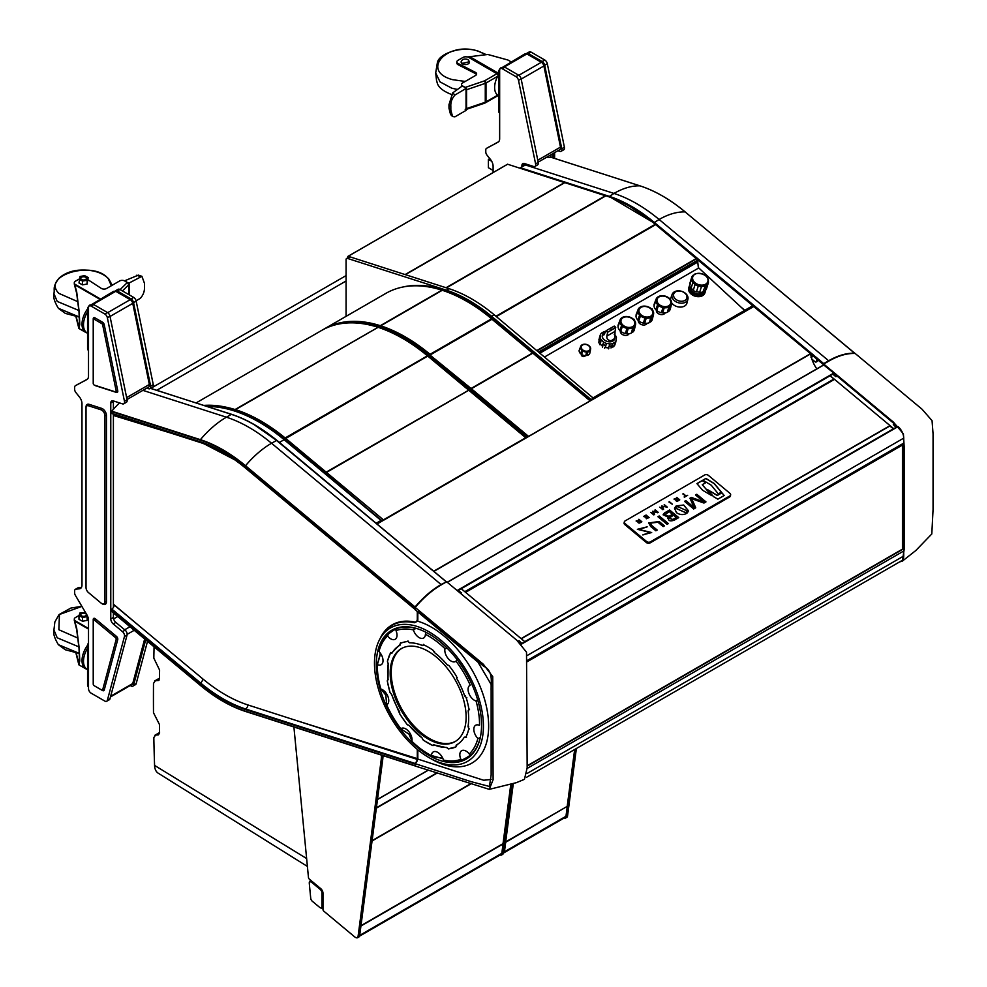 <?xml version="1.0" encoding="UTF-8"?>
<svg xmlns="http://www.w3.org/2000/svg" width="987" height="987" viewBox="0 0 987 987"><rect width="100%" height="100%" fill="white"/><g stroke="black" fill="none" stroke-linecap="round" stroke-linejoin="round"><path stroke-width="1.48" d="M307.389 866.426L158.228 773.203A18.58 10.734 -60 0 1 154.577 765.406A2163.43 1249.061 -60 0 1 153.824 737.622L155.539 735.093L158.352 734.896L159.586 733.082A2163.677 1249.197 -60 0 1 159.475 724.544L153.491 712.737A2163.43 1249.061 -60 0 1 153.491 683.386L155.304 680.796L158.71 680.413M159.117 680.031L158.167 680.574L159.475 678.711A2163.677 1249.197 -60 0 1 159.586 670.05L153.824 658.119A2163.43 1249.061 -60 0 1 154.071 646.83M159.573 732.551L154.811 735.303L159.586 732.761M159.475 678.18L154.564 681.018L159.475 678.39M433.7 571.226L810.524 353.667L753.673 306.513M810.524 353.667L810.648 353.877A22.22 12.831 -120 0 0 816.804 368.867M902.439 509.798L903.302 509.292M894.049 425.2A2.023 1.172 -120 0 0 894.16 425.261A2.023 1.172 -120 0 0 895.086 425.397A8.143 4.701 -120 0 1 895.789 425.212M903.302 549.13L903.302 444.532M897.701 426.803L894.666 424.287M836.766 376.022L833.855 373.604L832.855 374.184M899.589 561.911L902.315 561.159L904.252 548.895L904.252 448.258L903.401 433.824L893.445 422.14L823.726 364.043L823.726 364.869M903.302 498.867A8.143 4.701 -120 0 0 902.439 497.3M902.439 489.651A8.143 4.701 -120 0 0 902.797 489.478A8.143 4.701 -120 0 0 903.302 489.096M902.315 561.159L915.813 550.524L931.802 533.967L933.06 509.415L933.06 433.91L932.049 420.647L922.018 409.186L855.149 353.457C846.982 353.186 838.284 355.69 829.043 360.971L823.726 364.043M903.302 531.154L902.439 530.883M902.439 485.789L903.302 486.295A8.143 4.701 60 0 1 902.439 485.394M902.439 525.294A10.018 5.786 -120 0 0 903.302 526.157M428.95 755.437A74.407 42.959 60 0 1 380.34 689.864A74.407 42.959 60 0 1 391.74 630.237A74.407 42.959 60 0 1 428.95 633.925A74.407 42.959 60 0 1 477.56 699.499A74.407 42.959 60 0 1 466.148 759.114A74.407 42.959 60 0 1 428.95 755.437M417.637 620.934L414.54 622.735L417.55 621.168A5.552 3.208 -120 0 0 417.822 619.688L417.822 611.965M415.206 609.781L415.206 607.461L483.359 664.263L492.735 676.663L493.105 779.705L489.268 789.353L415.206 766.023L415.206 763.704L471.157 781.679L489.416 786.454L491.144 775.017L491.144 684.472L477.942 662.08L415.206 609.781M489.268 789.353L516.361 782.666L524.43 779.335L527.157 767.911L526.515 652.185L516.769 640.218L446.63 581.762L441.312 584.835C432.072 590.214 423.374 597.764 415.206 607.461M417.822 611.372L483.494 666.102C493.882 671.271 490.81 682.486 491.144 690.53M491.144 779.459L483.655 780.248L417.822 759.089L415.206 763.704M417.822 759.089L417.822 750.762A5.552 3.208 -120 0 0 417.735 749.75M428.95 631.779A77.035 44.477 60 0 1 479.275 699.66A77.035 44.477 60 0 1 467.468 761.396A77.035 44.477 60 0 1 428.95 757.572A77.035 44.477 60 0 1 378.626 689.691A77.035 44.477 60 0 1 390.433 627.966A77.035 44.477 60 0 1 428.95 631.779M414.54 622.735A78.516 45.328 -120 0 0 391.79 625.474A78.516 45.328 -120 0 0 379.884 639.033M816.607 358.898L816.607 361.106A1.925 1.11 60 0 1 816.2 361.982A1.925 1.11 60 0 1 815.237 361.896A1.925 1.11 60 0 1 814.941 361.686L811.894 359.145M854.841 353.445L854.668 353.198A78.701 45.439 120 0 0 828.648 360.761L823.726 363.598L823.726 364.511M854.841 353.42L685.138 211.921C670.099 199.436 655.06 190.75 640.008 185.864L551.388 157.389A78.701 45.439 120 0 0 546.008 157.624M816.2 361.982L816.989 361.538A1.925 1.11 -120 0 0 817.384 360.65L817.384 359.552M823.405 364.154L653.813 222.828L611.212 197.647M495.955 316.247L655.269 224.283A162.213 93.654 -120 0 0 630.594 206.937L646.325 217.276M526.626 164.237A78.701 45.439 120 0 0 525.368 164.952L520.445 167.79L609.065 196.277C624.117 201.151 639.157 209.836 654.196 222.334L823.726 363.598M810.648 353.864L823.565 364.598M393.295 751.07L417.489 759.459A3.701 2.134 -60 0 1 415.169 763.469L415.058 765.924A78.701 45.439 120 0 0 415.206 765.937M414.885 765.702L245.541 711.467C230.489 706.569 215.437 697.883 200.398 685.397L200.287 685.212C215.289 697.673 230.304 706.334 245.307 711.195L414.885 765.702M200.225 685.249L111.605 611.311L200.287 685.212M111.778 611.545L111.889 609.09L200.583 682.992C215.585 695.44 230.588 704.101 245.578 708.974L415.169 763.469M417.489 759.459L247.971 704.977C232.932 700.091 217.88 691.406 202.828 678.92L114.208 605.068A3.701 2.134 -60 0 1 111.889 609.09M414.885 764.012L245.368 709.53C230.329 704.644 215.277 695.958 200.225 683.473L111.605 609.621M414.972 765.9L245.59 711.467M415.206 609.312A3.701 2.134 120 0 0 415.169 609.324L415.058 606.993A78.701 45.439 -60 0 1 441.078 584.526L446.309 581.935M142.893 390.358L226.418 417.193L231.34 414.355C246.38 419.241 261.432 427.926 276.471 440.412L446.309 581.874M415.169 609.324L245.368 467.85C230.329 455.377 215.277 446.692 200.225 441.794L111.605 413.306L200.213 441.905M220.064 450.59L202.779 443.311L114.529 415.009L170.27 432.911M114.097 414.293A3.701 2.134 120 0 1 114.208 414.848L114.529 415.009M415.058 606.993L245.529 465.728C230.489 453.243 215.437 444.557 200.398 439.671L111.778 411.197L111.889 413.516M111.778 411.197A78.701 45.439 -60 0 1 119.464 402.893M276.533 440.387L254.066 424.62M200.225 441.794L235.474 460.176M111.605 411.616L200.287 440.116C215.289 444.989 230.304 453.65 245.307 466.111L414.885 607.424M235.054 409.543L377.861 327.413M377.676 327.19A162.213 93.654 -120 0 0 321.651 330.435L196.092 402.93M226.702 407.335A162.213 93.654 -120 0 0 203.815 405.41M347.769 257.804L347.819 256.435L507.552 164.212L564.724 182.657M507.639 164.212L347.893 256.435L349.349 256.904M593.927 398.341L753.55 306.18L752.884 305.637L593.582 397.601M696.612 258.73L537.298 350.706L696.464 258.693L698.068 259.951L697.784 261.284A2.776 1.604 -120 0 0 697.76 262.048L698.401 268.143M753.55 306.18L593.804 398.415M753.673 306.439L376.948 523.937M698.068 259.951L538.766 351.927M468.591 390.358L326.5 472.415L468.591 390.358M383.116 520.05L525.726 437.722L468.776 390.272M525.726 437.722L428.296 355.912A162.695 93.925 -120 0 0 403.794 338.714A162.695 93.925 -120 0 0 369.422 324.945M525.837 437.969L382.993 520.124M372.062 840.961L470.873 783.912M360.971 925.683L503.025 843.663L510.748 784.677M591.312 400.179L491.526 316.247A147.445 85.129 -120 0 0 468.961 300.369A147.445 85.129 -120 0 0 446.395 290.19L449.011 288.685A147.445 85.129 -120 0 1 471.576 298.851A147.445 85.129 -120 0 1 494.142 314.742L593.927 398.662M350.138 256.904L347.523 258.421A2.591 1.493 -120 0 0 346.622 258.471L349.238 256.953A2.591 1.493 60 0 1 350.138 256.904L449.011 288.685M346.622 258.471A2.591 1.493 -120 0 0 346.079 259.655L346.079 316.333M347.523 258.421L446.395 290.19M591.312 399.402L593.927 397.897M526.885 437.364L429.345 355.308A162.695 93.925 -120 0 0 404.843 338.109A162.695 93.925 -120 0 0 338.911 324.032M404.843 338.109L405.102 338.27A162.324 93.716 60 0 1 429.555 355.431L526.885 436.538L525.837 437.451M500.101 854.989A3.701 2.134 -120 0 0 501.593 854.989A3.701 2.134 -120 0 0 502.334 853.706L503.382 853.101L512.401 784.122M511.389 784.468L502.334 853.706M501.593 854.989L502.63 854.384A3.701 2.134 -120 0 0 503.382 853.101M590.004 400.932L528.464 436.451L590.004 400.932L590.004 400.167L492.464 318.875A162.695 93.925 -120 0 0 467.949 301.677A162.695 93.925 -120 0 0 433.589 287.896M591.053 400.327L493.512 318.27A162.695 93.925 -120 0 0 468.998 301.072A162.695 93.925 -120 0 0 403.066 286.983M468.998 301.072L469.257 301.22A162.324 93.716 60 0 1 493.71 318.382L591.053 399.501L590.004 400.167M575.335 749.121L566.489 816.656A3.701 2.134 60 0 1 565.748 817.952A3.701 2.134 60 0 1 564.268 817.952M565.748 817.952L566.797 817.347A3.701 2.134 -120 0 0 567.537 816.052L576.371 748.516M380.6 325.87L380.303 325.685A162.213 93.654 -120 0 0 324.279 328.93A162.213 93.654 -120 0 0 322.971 329.695M380.303 325.685L441.88 290.166A162.213 93.654 -120 0 0 385.818 293.398L324.279 328.93M339.034 323.995A161.276 93.111 60 0 1 380.526 326.537L380.661 326.339M393.122 624.302A78.886 45.538 -120 0 0 390.136 626.511M113.394 604.155L145.681 631.298M114.245 414.959L113.394 415.453L173.576 433.922M416.983 611.274A1.851 1.073 60 0 1 417.291 612.433L417.291 619.046A5.922 3.417 60 0 1 416.07 621.761A5.922 3.417 60 0 1 414.392 621.97A78.886 45.538 -120 0 0 392.123 624.857A78.886 45.538 -120 0 0 380.587 637.602M417.094 749.232A5.922 3.417 60 0 1 417.291 750.811L417.291 757.424A1.851 1.073 60 0 1 416.909 758.275A1.851 1.073 60 0 1 416.28 758.312L297.951 721.041M381.55 521.284L381.55 520.445L284.219 439.338A162.324 93.716 -120 0 0 259.754 422.177A162.324 93.716 -120 0 0 212.131 406.619M205.938 406.089A162.695 93.925 60 0 1 260.025 421.72A162.695 93.925 60 0 1 284.527 438.919L382.08 520.976M382.919 519.433L381.55 520.445L382.919 519.433L285.576 438.314A162.695 93.925 -120 0 0 261.074 421.116A162.695 93.925 -120 0 0 204.482 405.632M382.031 755.326A74.074 42.762 60 0 1 381.562 760.977L382.611 760.372A74.074 42.762 -120 0 0 383.042 755.647M382.611 760.372L359.687 935.503A4.441 2.566 60 0 1 358.799 937.045L357.75 937.65A4.441 2.566 60 0 1 355.53 937.428A4.441 2.566 60 0 1 355.394 937.354M293.904 727L308.475 877.579A1.48 0.851 -120 0 0 309.289 879.084L320.726 888.621A4.071 2.356 60 0 1 322.983 893.173L322.983 909.483A1.48 0.851 -120 0 0 323.81 911.149L354.641 936.836A4.071 2.356 -120 0 0 355.271 937.28A4.071 2.356 -120 0 0 358.121 936.058L381.044 760.94A73.704 42.552 -120 0 0 381.513 755.154M381.044 760.94L358.639 936.108A4.441 2.566 60 0 1 357.75 937.65M564.786 182.644L605.673 195.833M605.512 195.66L446.038 287.723M496.313 316.543L655.676 224.617L496.375 316.593M696.403 258.73L655.676 224.617M744.58 310.424L698.759 267.946L544.713 356.887M427.704 356.122L284.219 439.338M326.166 472.144L468.628 390.235M468.455 390.001L427.84 356.159M902.439 549.154L902.439 445.063M471.379 388.742L532.795 353.186L471.255 388.718L471.231 389.581L470.268 389.359M589.881 400.673L532.931 353.223M528.341 436.205L471.391 388.755M528.144 436.649L472.526 390.062L472.02 390.815M472.107 390.877L472.933 390.408M477.868 395.688L478.683 395.219M127.027 399.513L148.679 387.015A3.701 2.134 -120 0 0 149.345 384.486L132.751 303.354A3.701 2.134 -120 0 0 130.222 299.653L115.75 291.301L93.16 304.341M538.174 162.139L559.814 149.642A3.701 2.134 -120 0 0 560.493 147.112L543.886 65.981A3.701 2.134 -120 0 0 541.357 62.28L526.885 53.927L504.295 66.968M110.482 696.933L132.073 684.472A3.701 2.134 -120 0 0 132.751 683.51L144.67 638.996M504.912 841.343L505.665 841.899L567.204 806.379L574.656 749.515M505.665 841.899L513.277 783.814M470.219 389.31L471.218 389.52L471.07 388.483L430.283 355.283A161.276 93.111 60 0 1 437.426 361.526A1.283 0.74 -120 0 1 437.907 361.773L469.096 388.372M532.733 353.223L491.859 319.146L430.455 354.666M145.694 639.847L133.553 685.188A3.701 2.134 -120 0 1 132.875 686.15A3.701 2.134 -120 0 1 131.024 685.965L130.259 685.521M146.755 388.125L148.679 388.742A3.701 2.134 60 0 0 149.962 388.668L152.59 387.163A3.701 2.134 -120 0 0 153.269 384.634L136.169 301.097A3.701 2.134 -120 0 0 133.64 297.395L119.933 289.487A3.701 2.134 -120 0 0 118.082 289.302L115.467 290.807A3.701 2.134 60 0 1 117.317 290.992L119.933 289.487M153.269 384.634L150.641 386.139A3.701 2.134 60 0 1 149.962 388.668M150.641 386.139L133.553 302.614L136.169 301.097M133.64 297.395L131.024 298.913A3.701 2.134 60 0 1 133.553 302.614M131.024 298.913L117.317 290.992M114.763 291.868A3.701 2.134 60 0 1 115.467 290.807M147.507 641.365L136.169 683.67A3.701 2.134 60 0 1 135.49 684.633L132.875 686.15M500.421 68.559L503.037 67.054A3.701 2.134 60 0 1 504.888 67.227L502.272 68.745A3.701 2.134 -120 0 0 500.421 68.559A3.701 2.134 -120 0 0 499.656 70.262L499.656 138.723A7.402 4.281 60 0 1 498.127 142.116A7.402 4.281 60 0 1 498.053 142.153L486.579 148.321A3.701 2.134 -120 0 0 486.542 148.346A3.701 2.134 -120 0 0 485.777 150.036L485.777 151.875A3.701 2.134 -120 0 0 487.084 155.255L490.49 159.487A7.402 4.281 60 0 1 493.105 166.235L493.105 172.552M521.913 166.951L521.913 165.643A4.441 2.566 60 0 1 522.839 163.608A4.441 2.566 60 0 1 524.381 163.521L533.634 166.495A3.701 2.134 -120 0 0 534.917 166.421A3.701 2.134 -120 0 0 535.596 163.891L518.508 80.354A3.701 2.134 -120 0 0 515.979 76.653L518.594 75.148L504.888 67.227M518.594 75.148A3.701 2.134 60 0 1 521.124 78.849L518.508 80.354M535.596 163.891L538.223 162.374L521.124 78.849M538.223 162.374A3.701 2.134 60 0 1 537.545 164.903L534.917 166.421M524.529 165.434L524.529 164.126A4.441 2.566 60 0 1 524.578 163.583M489.133 146.853A3.701 2.134 60 0 1 489.157 146.829A3.701 2.134 60 0 1 489.194 146.816L486.579 148.321M498.595 141.758L486.542 148.346M515.979 76.653L502.272 68.745M113.394 612.927L113.394 617.443A4.441 2.566 -120 0 0 115.849 622.415L125.115 630.125A3.701 2.134 60 0 1 127.076 634.999L124.461 636.504A3.701 2.134 -120 0 0 122.499 631.643L113.234 623.92A4.441 2.566 -120 0 1 110.778 618.96L110.778 403.004A4.441 2.566 60 0 1 111.691 400.969A4.441 2.566 60 0 1 113.234 400.882L122.499 403.868A3.701 2.134 -120 0 0 123.782 403.794A3.701 2.134 -120 0 0 124.461 401.265L107.361 317.728A3.701 2.134 -120 0 0 104.832 314.026L91.137 306.118A3.701 2.134 -120 0 0 89.286 305.933A3.701 2.134 -120 0 0 88.509 307.623L88.509 376.096A7.402 4.281 60 0 1 86.979 379.489A7.402 4.281 60 0 1 86.918 379.526L75.431 385.695A3.701 2.134 -120 0 0 75.407 385.72A3.701 2.134 -120 0 0 74.63 387.41L74.63 389.248A3.701 2.134 -120 0 0 75.95 392.629L79.342 396.86A7.402 4.281 60 0 1 81.97 403.609L81.97 585.094A7.402 4.281 -120 0 1 80.428 588.486A7.402 4.281 -120 0 1 79.342 588.82L81.267 587.709M75.95 589.128A3.701 2.134 -120 0 0 75.407 589.288L78.022 587.783A3.701 2.134 60 0 1 78.565 587.61L75.95 589.128L79.342 588.82M75.407 589.288A3.701 2.134 -120 0 0 74.63 590.991L74.63 592.829A3.701 2.134 -120 0 0 75.431 595.457L86.918 614.889A7.402 4.281 -120 0 1 88.509 620.169L88.509 688.63A3.701 2.134 -120 0 0 91.137 693.17L104.832 701.078A3.701 2.134 -120 0 0 106.682 701.263A3.701 2.134 -120 0 0 107.361 700.301L109.989 698.784A3.701 2.134 60 0 1 109.31 699.758L106.682 701.263M124.461 636.504L107.361 700.301M78.565 587.61L81.489 587.351M127.076 634.999L109.989 698.784M110.778 403.004L113.394 401.499L113.394 409.321M113.394 414.071L113.394 607.437M89.286 305.933L91.902 304.415A3.701 2.134 60 0 1 93.753 304.601L91.137 306.118M104.832 314.026L107.46 312.509L93.753 304.601M107.46 312.509A3.701 2.134 60 0 1 109.989 316.222L107.361 317.728M124.461 401.265L127.076 399.747L109.989 316.222M127.076 399.747A3.701 2.134 60 0 1 126.398 402.277L123.782 403.794M77.985 384.227A3.701 2.134 60 0 1 78.022 384.202A3.701 2.134 60 0 1 78.047 384.19L75.431 385.695M87.461 379.131L75.407 385.72M526.614 53.446L529.229 51.929A3.701 2.134 60 0 1 531.08 52.114L528.464 53.631A3.701 2.134 -120 0 0 526.614 53.446A3.701 2.134 -120 0 0 525.911 54.495M557.902 150.752L559.826 151.369A3.701 2.134 -120 0 0 561.11 151.295A3.701 2.134 -120 0 0 561.788 148.766L544.688 65.241A3.701 2.134 -120 0 0 542.159 61.539L544.787 60.022L531.08 52.114M544.787 60.022A3.701 2.134 60 0 1 547.316 63.723L544.688 65.241M561.788 148.766L564.404 147.26L547.316 63.723M564.404 147.26A3.701 2.134 60 0 1 563.725 149.79L561.11 151.295M550.721 157.377L550.721 154.897M542.159 61.539L528.464 53.631M548.106 157.439L548.106 156.402M485.493 54.384L478.004 51.139C446.901 40.812 419.968 71.113 452.638 79.676L465.198 81.44M81.909 606.413L59.442 614.482L58.862 629.743L77.985 638.133M79.342 653.394L58.862 644.869M111.346 285.736L108.286 278.729C93.444 259.865 40.973 275.422 58.862 293.373L77.985 301.751M79.342 317.012L58.862 308.487M76.184 316.704L78.639 326.166L79.429 322.675L79.009 311.793L76.69 293.361L74.333 284.157A3.701 2.134 180 0 1 74.309 283.935A3.701 2.134 180 0 1 74.333 283.701M75.937 316.667L78.861 328.437L79.75 324.55L79.281 312.41L76.69 291.856L74.531 284.022L100.39 298.95M79.009 279.124L75.394 281.209A3.701 2.134 0 0 0 74.309 282.726A3.701 2.134 0 0 0 74.333 282.948L74.531 284.022M120.118 289.586L127.385 282.479L124.806 280.987A3.701 2.134 0 0 0 119.575 280.987L106.645 288.451A3.701 2.134 180 0 1 101.254 288.364L88.164 279.839M128.742 294.57L128.742 284.762L122.45 290.931M127.385 282.479L128.742 284.762M457.919 64.599A3.701 2.134 180 0 1 456.833 63.094L456.833 61.873A3.701 2.134 0 0 0 457.919 63.39A3.701 2.134 0 0 0 458.079 63.476L458.079 64.686A3.701 2.134 180 0 1 457.919 64.599M476.487 74.556A3.701 2.134 0 0 0 475.401 73.556L475.401 72.347A3.701 2.134 180 0 1 476.647 73.951A3.701 2.134 180 0 1 475.561 75.456L462.632 82.933A3.701 2.134 0 0 0 461.546 84.438A3.701 2.134 0 0 0 462.632 85.955L465.198 87.436L484.321 80.934A1.851 1.073 0 0 0 484.691 80.774L496.942 73.704L467.887 56.925L466.037 56.814A3.701 2.134 0 0 0 463.014 57.419L457.919 60.367A3.701 2.134 0 0 0 456.833 61.873M467.887 56.925L487.837 54.482L507.935 60.022L511.081 61.848M475.401 72.347L458.079 63.476M466.555 89.731L466.555 108.595L485.271 102.241L485.271 83.364L466.555 89.731L466.246 88.596M466.246 108.73L466.246 89.249M465.198 109.335L466.555 108.595M475.401 73.556L458.079 64.686M461.756 86.362A3.701 2.134 180 0 1 461.546 85.647L461.546 84.438M76.184 653.086L78.639 662.548L79.429 659.057L79.009 648.175L76.69 629.743L74.333 620.539A3.701 2.134 180 0 1 74.309 620.305A3.701 2.134 180 0 1 74.333 620.083M75.937 653.049L78.861 664.819L79.75 660.92L79.281 648.78L76.69 628.225L74.531 620.404L88.509 628.472M79.009 615.506L75.394 617.591A3.701 2.134 0 0 0 74.309 619.096A3.701 2.134 0 0 0 74.333 619.33L74.531 620.404M359.527 936.157L501.211 854.347A2.961 1.715 -120 0 0 501.815 853.323L503.037 843.971L360.934 926.016M630.594 206.937A162.213 93.654 -120 0 0 605.919 195.796L446.457 287.859L605.919 195.796M376.318 523.406L279.42 442.423A162.695 93.925 -120 0 0 256.312 425.94M381.031 521.58L381.031 520.445L376.318 523.159M239.767 417.476A162.695 93.925 -120 0 0 224.752 412.233M381.031 520.445L284.133 439.696A162.695 93.925 -120 0 0 207.196 406.496M527.157 766.011L903.253 549.019A3.701 2.134 60 0 1 903.722 551.017L903.722 556.014A10.376 5.984 60 0 1 901.575 560.764L526.478 777.324M903.167 548.908L527.157 765.826M527.157 765.801L903.019 548.821M897.985 426.643L521.469 644.141M903.241 444.594L527.157 661.734L903.241 444.594A3.701 2.134 -120 0 0 903.722 443.126L903.722 438.129A10.376 5.984 -120 0 0 898.133 426.68M285.144 437.957L427.433 355.813A162.213 93.654 -120 0 0 402.758 338.467A162.213 93.654 -120 0 0 378.095 327.326L235.474 409.667M566.92 806.539L505.677 842.293L505.134 841.504M505.677 842.293L504.431 851.806L565.97 816.274L567.217 806.761M503.395 852.978A2.961 1.715 -120 0 0 503.839 852.842A2.961 1.715 -120 0 0 504.431 851.806M503.839 852.842L565.378 817.31A2.961 1.715 -120 0 0 565.97 816.274M430.048 354.308L491.588 318.776L430.048 354.308A162.213 93.654 -120 0 0 405.386 336.962A162.213 93.654 -120 0 0 380.711 325.821L380.637 326.549A161.276 93.111 60 0 1 430.159 355.172L430.233 354.876M491.588 318.776A162.213 93.654 -120 0 0 466.925 301.43A162.213 93.654 -120 0 0 442.25 290.289L380.711 325.821M457.141 590.522L833.793 373.061L823.726 364.968M830.104 375.776L832.794 374.147L835.89 376.726L837.05 376.059L894.469 423.916L893.778 424.965L894.592 424.496M458.499 590.312L457.549 590.868M491.686 161.263L488.392 159.376L491.107 160.338M493.105 170.443L488.392 167.716L488.392 159.376M554.608 158.413A1.851 1.073 0 0 0 554.62 158.376L554.62 152.652M489.762 158.586L488.923 159.067M311.386 882.131A2.961 1.715 -120 0 0 309.289 883.34A2.961 1.715 -120 0 0 309.313 883.636L310.72 898.269A2.961 1.715 -120 0 0 312.348 901.291L319.393 907.152A2.961 1.715 -120 0 0 319.837 907.472A2.961 1.715 -120 0 0 321.935 906.263L321.935 892.816A2.961 1.715 -120 0 0 320.294 889.497L311.843 882.452A2.961 1.715 -120 0 0 311.386 882.131M309.313 883.069A3.701 2.134 60 0 1 309.289 882.736A3.701 2.134 60 0 1 310.066 881.046A3.701 2.134 60 0 1 311.756 881.144M321.935 906.263L322.983 906.263A3.701 2.134 60 0 1 322.218 907.954A3.701 2.134 60 0 1 320.368 907.781L320.368 907.781A3.701 2.134 60 0 1 320.096 907.596M520.766 642.599L520.593 643.401L520.766 642.599M101.735 410.111A4.441 2.566 -120 0 0 101.056 409.802L88.485 405.768A4.441 2.566 -120 0 0 86.029 407.89L86.029 587.623A4.441 2.566 -120 0 0 88.485 592.582L101.056 603.057A4.441 2.566 -120 0 0 101.735 603.538A4.441 2.566 -120 0 0 104.881 601.725L104.881 415.552A4.441 2.566 -120 0 0 101.735 410.111M86.029 407.89L86.029 406.977A5.552 3.208 60 0 1 87.177 404.436A5.552 3.208 60 0 1 89.101 404.325L101.673 408.371A5.552 3.208 60 0 1 102.525 408.754A5.552 3.208 60 0 1 106.448 415.552L106.448 601.725A5.552 3.208 60 0 1 105.301 604.266A5.552 3.208 60 0 1 102.525 603.995L101.735 603.538M113.616 618.898L117.712 616.53M894.469 423.916L893.321 424.583L896.319 427.581L524.813 641.71M896.418 427.161L893.741 428.703L830.116 375.689M519.1 640.711L518.483 641.636L519.174 641.242L522.049 643.672L519.1 640.711M522.148 643.24L524.726 642.13L522.049 643.672M461.311 592.99L458.523 590.226L461.2 588.684L524.813 641.698M458.523 590.226L461.139 592.891M694.626 274.139L691.702 277.372A8.747 6.292 -162.8 0 1 693.096 275.237M694.947 274.263A7.896 5.688 -162.8 0 1 705.878 275.99A7.896 5.688 -162.8 0 1 705.631 284.17A7.896 5.688 -162.8 0 1 694.712 282.442A7.896 5.688 -162.8 0 1 694.947 274.263M689.888 283.269A8.747 6.292 17.2 0 0 689.864 283.318A8.747 6.292 17.2 0 0 689.851 283.38L691.69 277.433L689.777 285.761A8.747 6.292 17.2 0 0 691.048 288.389A4.812 3.467 -162.8 0 1 693.244 290.437A8.747 6.292 17.2 0 0 696.44 291.942A4.812 3.467 -162.8 0 1 699.635 292.448A8.747 6.292 17.2 0 0 702.892 291.967L705.878 284.564L707.025 284.688L705.187 290.634A8.747 6.292 17.2 0 0 706.581 288.488A8.747 6.292 17.2 0 0 706.593 288.426L708.395 282.603M708.432 282.479A8.747 6.292 -162.8 0 1 708.419 282.541L708.395 280.481M705.039 275.422L706.951 276.779L708.543 279.926M701.831 273.744L705.088 275.324M701.843 273.917L698.648 273.411M695.329 273.72L698.722 273.3M689.21 286.427L688.766 287.859A8.451 6.082 17.2 0 0 692.788 295.199A8.451 6.082 17.2 0 0 702.571 295.656A8.451 6.082 17.2 0 0 704.928 292.855L705.372 291.424A8.451 6.082 -162.8 0 1 703.015 294.225A8.451 6.082 -162.8 0 1 693.232 293.768A8.451 6.082 -162.8 0 1 689.21 286.427A8.451 6.082 -162.8 0 1 690.049 284.873M704.57 290.795A7.526 5.416 -162.8 0 1 702.571 293.028A7.526 5.416 -162.8 0 1 694.354 292.868A7.526 5.416 -162.8 0 1 690.135 286.872M702.892 291.967A4.812 3.467 -162.8 0 1 703.842 291.116A4.812 3.467 -162.8 0 1 705.187 290.634M705.569 290.264A8.451 6.082 -162.8 0 1 705.372 291.424M689.851 283.38A4.812 3.467 -162.8 0 1 690.086 284.787M696.44 291.942L698.278 285.996L701.473 286.501L699.635 292.448M691.048 288.389L692.886 282.442L695.082 284.49L693.244 290.437M691.973 278.84L691.616 279.815A8.747 6.292 -162.8 0 0 692.886 282.442M610.99 347.955L611.101 347.609A8.389 6.045 17.2 0 0 611.706 347.412L611.952 345.956A8.451 6.082 -162.8 0 1 609.053 346.388L608.214 347.93A8.389 6.045 17.2 0 0 608.917 347.93L608.584 348.855M614.778 337.862A6.415 4.614 -162.8 0 1 610.879 341.749A6.415 4.614 -162.8 0 1 603.958 339.664A6.415 4.614 -162.8 0 1 602.847 334.174M605.845 331.336A8.451 6.082 17.2 0 0 603.921 331.731L601.502 333.125A8.451 6.082 17.2 0 0 600.244 335.087L600.17 337.591A8.451 6.082 17.2 0 0 601.305 339.923L603.612 342.07L602.958 344.204A8.451 6.082 17.2 0 0 605.808 345.549L606.462 343.414L609.818 343.945L609.152 346.079A8.451 6.082 17.2 0 0 612.051 345.647L612.705 343.513L615.135 342.119L614.469 344.241A8.451 6.082 17.2 0 0 615.728 342.279L616.456 337.653A8.451 6.082 17.2 0 0 615.333 335.309L614.185 334.186M614.321 326.117A5.811 4.182 -162.8 0 1 615.061 326.709A5.811 4.182 -162.8 0 1 615.678 327.363L611.632 329.695L610.287 328.449L614.321 326.117M606.117 330.744L603.785 335.099L602.921 333.988L602.539 335A6.292 4.528 17.2 0 0 604.044 339.614A6.292 4.528 17.2 0 0 610.274 341.724A6.292 4.528 17.2 0 0 614.568 338.714L614.839 337.591L612.902 340.416L611.175 340.688C608.029 340.478 606.573 338.948 606.845 336.111L607.696 332.2A5.811 4.182 -162.8 0 1 606.82 331.521A5.811 4.182 -162.8 0 1 606.117 330.744L610.151 328.424L611.718 329.88L607.696 332.2M602.921 333.988L603.921 332.779M605.524 332.064L606.376 331.57M604.612 348.226L604.858 347.288A8.389 6.045 17.2 0 0 605.562 347.51L605.71 345.857A8.451 6.082 -162.8 0 1 602.86 344.512L602.132 345.894A8.389 6.045 17.2 0 0 602.724 346.277L602.415 347.19L602.699 346.264M599.664 344.636L599.911 343.673A8.389 6.045 17.2 0 0 600.293 344.192L600.552 342.366A8.451 6.082 -162.8 0 1 599.417 340.022L598.936 341.366A8.389 6.045 17.2 0 0 599.06 341.921L598.801 342.847M598.887 339.861L599.158 338.874M598.936 341.366L599.491 337.517A8.451 6.082 -162.8 0 1 599.59 337.258M615.629 342.551L615.629 342.588A8.451 6.082 -162.8 0 1 615.592 342.711A8.451 6.082 -162.8 0 1 614.383 344.549L613.63 346.301A8.389 6.045 17.2 0 0 614.037 345.919L613.692 346.869M614.654 345.351L614.975 344.438A8.389 6.045 17.2 0 0 615.037 344.29A8.389 6.045 17.2 0 0 615.148 343.932M605.562 347.51L608.214 347.93M602.132 345.894L600.293 344.192M599.417 340.022L599.516 339.713A8.451 6.082 17.2 0 0 600.639 342.057L601.305 339.923M602.761 344.414A8.427 6.07 17.2 0 0 605.858 345.882L605.71 345.857M600.17 337.591L599.516 339.713M599.491 337.517L600.244 335.087M599.43 339.91A8.427 6.07 17.2 0 0 600.651 342.464M613.63 346.301L611.706 347.412M614.272 344.611A8.427 6.07 17.2 0 0 615.543 342.76M608.917 346.363A8.427 6.07 17.2 0 0 612.063 345.894M606.462 343.414A8.451 6.082 -162.8 0 1 603.612 342.07M609.818 343.945A8.451 6.082 17.2 0 0 612.705 343.513M615.135 342.119A8.451 6.082 17.2 0 0 616.381 340.157M606.845 336.111L615.049 331.373L615.678 327.363M615.049 331.373L614.839 337.591M614.185 326.092L610.287 328.449M687.914 299.246A8.254 5.947 -162.8 0 1 682.276 303.169A8.254 5.947 -162.8 0 1 674.121 300.393A8.254 5.947 -162.8 0 1 672.147 294.373A8.254 5.947 -162.8 0 1 677.933 290.844A8.254 5.947 -162.8 0 1 685.805 293.645A8.254 5.947 -162.8 0 1 687.914 299.246L686.94 303.058A8.451 6.082 -162.8 0 1 686.89 303.268A8.451 6.082 -162.8 0 1 681.03 307.08A8.451 6.082 -162.8 0 1 672.826 304.218A8.451 6.082 -162.8 0 1 671.592 302.787M685.101 293.324A6.872 4.947 -162.8 0 1 684.892 300.443A6.872 4.947 -162.8 0 1 675.379 298.938A6.872 4.947 -162.8 0 1 675.589 291.819A6.872 4.947 -162.8 0 1 685.101 293.324M670.531 299.666A8.451 6.082 -162.8 0 1 670.728 298.271A8.451 6.082 -162.8 0 1 670.802 298.062L672.147 294.373M87.572 311.818A17.704 10.215 120 0 0 83.488 324.883A17.704 10.215 120 0 0 87.572 333.187M498.719 74.457A17.704 10.215 120 0 0 494.623 87.522A17.704 10.215 120 0 0 498.719 95.813M87.572 648.2A17.704 10.215 120 0 0 83.488 661.265A17.704 10.215 120 0 0 87.572 669.568M93.222 319.751L93.222 383.388A1.332 0.765 -120 0 0 94.37 385.115L115.479 391.901A1.332 0.765 -120 0 0 116.182 390.963L102.673 324.92A1.332 0.765 -120 0 0 101.76 323.588L94.172 319.208A1.332 0.765 -120 0 0 93.222 319.751L93.222 318.85A2.443 1.406 60 0 1 93.728 317.728A2.443 1.406 60 0 1 94.962 317.851L102.549 322.231A2.443 1.406 60 0 1 104.215 324.674L117.737 390.716A2.443 1.406 60 0 1 117.28 392.382A2.443 1.406 60 0 1 116.441 392.431L95.332 385.646A2.443 1.406 60 0 1 94.962 385.485A2.443 1.406 60 0 1 94.653 385.275M94.172 619.885A1.332 0.765 -120 0 0 93.222 620.428L93.222 619.515A2.443 1.406 60 0 1 93.728 618.405A2.443 1.406 60 0 1 94.962 618.528A2.443 1.406 60 0 1 95.332 618.787L116.441 636.381A2.443 1.406 60 0 1 117.737 639.588L104.215 690.024A2.443 1.406 60 0 1 103.771 690.653A2.443 1.406 60 0 1 102.549 690.542L101.76 690.086A1.332 0.765 -120 0 0 102.673 689.802L116.182 639.366A1.332 0.765 -120 0 0 115.479 637.614L94.37 620.033A1.332 0.765 -120 0 0 94.172 619.885M93.222 620.428L93.222 684.065A1.332 0.765 -120 0 0 94.172 685.706L94.962 686.15A2.443 1.406 60 0 1 94.949 686.15L101.76 690.086M833.398 379.341L464.791 591.682M829.919 375.751L461.102 588.684L829.919 375.751L833.546 378.687M830.067 375.788L461.25 588.721L464.717 591.62M889.719 425.965L893.704 429M893.593 428.716L524.763 641.661L521.296 638.762L890.114 425.829M128.211 283.269L124.547 280.839L138.353 275.126L141.918 276.323L144.447 283.257L144.447 286.884C144.744 290.992 143.399 294.805 140.388 298.308L136.095 300.776M141.918 276.323L129.26 282.948L129.26 294.866M128.211 282.948L129.26 282.948M450.837 110.112L452.564 116.528L450.565 114.529L448.986 108.262L450.837 110.112L450.837 106.485L448.986 104.634L452.712 92.877L454.908 95.06L466.246 88.336L462.36 85.918L452.712 92.877M452.564 116.528L454.908 116.836L466.037 110.408L466.037 88.645M454.908 95.06C451.898 98.564 450.541 102.377 450.837 106.485M448.986 108.262L448.986 104.634M499.656 72.557L498.719 72.014L498.719 111.198L499.656 111.741M525.22 54.89L524.171 54.285L501.815 67.758M499.656 112.999L499.484 112.9A3.701 2.134 -60 0 1 498.719 111.198M498.719 72.014A3.701 2.134 -60 0 1 501.334 67.474M524.171 54.285A3.701 2.134 -60 0 1 526.022 54.112L526.034 54.112M88.509 646.3L87.572 645.757L87.572 684.941L88.509 685.496M87.572 645.757A3.701 2.134 -60 0 1 88.509 642.895M88.509 686.742L88.336 686.644A3.701 2.134 -60 0 1 87.572 684.941M114.073 292.263L113.024 291.659L90.681 305.131M88.509 309.93L87.572 309.375L87.572 348.571L88.509 349.114M87.572 309.375A3.701 2.134 -60 0 1 90.187 304.847M113.024 291.659A3.701 2.134 -60 0 1 114.874 291.473L114.887 291.486M88.509 350.373L88.336 350.262A3.701 2.134 -60 0 1 87.572 348.571M639.045 309.869A7.082 5.095 17.2 0 0 638.984 310.066A7.082 5.095 17.2 0 0 642.34 316.21A7.082 5.095 17.2 0 0 650.544 316.605A7.082 5.095 17.2 0 0 652.518 314.248A7.082 5.095 17.2 0 0 652.567 314.051M650.667 316.21A7.082 5.095 17.2 0 0 652.629 313.854A7.082 5.095 17.2 0 0 649.273 307.71A7.082 5.095 17.2 0 0 641.081 307.327A7.082 5.095 17.2 0 0 639.107 309.671A7.082 5.095 17.2 0 0 642.463 315.815A7.082 5.095 17.2 0 0 650.667 316.21M650.371 322.07A8.427 6.07 17.2 0 0 652.358 319.282L653.542 314.273A8.081 5.823 -162.8 0 1 651.654 316.95L650.371 322.07L651.494 316.802L650.741 317.481A8.081 5.823 -162.8 0 1 646.214 318.159L644.684 323.329A8.427 6.07 17.2 0 0 649.458 322.601L650.741 317.481M643.462 322.946L644.684 323.144L646.214 317.987L644.943 317.962A8.081 5.823 -162.8 0 1 640.489 315.852L639.613 315.038A8.081 5.823 -162.8 0 1 637.849 311.386L637.873 310.436A8.081 5.823 -162.8 0 1 638.12 309.511A8.081 5.823 -162.8 0 1 639.835 307.364L640.748 306.846A8.081 5.823 -162.8 0 1 645.288 306.155L646.559 306.365A8.081 5.823 -162.8 0 1 651.001 308.462L651.889 309.276A8.081 5.823 -162.8 0 1 653.641 312.928L653.616 313.878A8.081 5.823 -162.8 0 1 653.542 314.273M653.641 312.928L653.431 313.854M649.532 322.317L650.211 321.922M640.489 315.852L638.725 320.911A8.427 6.07 17.2 0 0 643.413 323.119L644.943 317.962M637.849 311.386L635.998 316.247A8.427 6.07 17.2 0 0 637.849 320.096L638.799 320.713M638.12 309.511L636.27 314.31A8.427 6.07 17.2 0 0 636.023 315.297L636.257 315.569M637.849 320.096L639.613 315.038M636.023 315.297L637.873 310.436M636.257 315.334L638.108 310.473M638.021 319.998L639.786 314.939M657.058 299.48A7.082 5.095 17.2 0 0 656.984 299.678A7.082 5.095 17.2 0 0 660.352 305.822A7.082 5.095 17.2 0 0 668.544 306.204A7.082 5.095 17.2 0 0 670.518 303.86A7.082 5.095 17.2 0 0 670.568 303.663M668.668 305.81A7.082 5.095 17.2 0 0 670.642 303.465A7.082 5.095 17.2 0 0 667.274 297.321A7.082 5.095 17.2 0 0 659.082 296.927A7.082 5.095 17.2 0 0 657.108 299.283A7.082 5.095 17.2 0 0 660.476 305.427A7.082 5.095 17.2 0 0 668.668 305.81M668.372 311.682A8.427 6.07 17.2 0 0 670.358 308.882L671.542 303.885A8.081 5.823 -162.8 0 1 669.667 306.55L668.372 311.682L669.494 306.402L668.742 307.08A8.081 5.823 -162.8 0 1 664.214 307.759L662.684 312.928A8.427 6.07 17.2 0 0 667.459 312.213L668.742 307.08M661.475 312.558L662.696 312.756L664.214 307.586L662.943 307.562A8.081 5.823 -162.8 0 1 658.489 305.464L657.613 304.65A8.081 5.823 -162.8 0 1 655.849 300.986L655.886 300.036A8.081 5.823 -162.8 0 1 656.121 299.11A8.081 5.823 -162.8 0 1 657.836 296.976L658.761 296.445A8.081 5.823 -162.8 0 1 663.289 295.767L664.559 295.964A8.081 5.823 -162.8 0 1 669.013 298.074L669.889 298.888A8.081 5.823 -162.8 0 1 671.653 302.54L671.616 303.49A8.081 5.823 -162.8 0 1 671.542 303.885M667.533 311.929L668.211 311.534M658.489 305.464L656.737 310.51A8.427 6.07 17.2 0 0 661.413 312.731L662.943 307.562M655.849 300.986L653.999 305.847A8.427 6.07 17.2 0 0 655.849 309.696L656.799 310.313M656.121 299.11L654.282 303.91A8.427 6.07 17.2 0 0 654.023 304.897L654.258 305.18M671.653 302.54L671.382 303.453M655.849 309.696L657.613 304.65M654.023 304.897L655.886 300.036M654.27 304.934L656.121 300.085M656.022 309.597L657.786 304.551M621.045 320.269A7.082 5.095 17.2 0 0 620.983 320.467A7.082 5.095 17.2 0 0 624.339 326.611A7.082 5.095 17.2 0 0 632.531 326.993A7.082 5.095 17.2 0 0 634.505 324.649A7.082 5.095 17.2 0 0 634.567 324.452M632.655 326.598A7.082 5.095 17.2 0 0 634.629 324.254A7.082 5.095 17.2 0 0 631.273 318.11A7.082 5.095 17.2 0 0 623.068 317.715A7.082 5.095 17.2 0 0 621.094 320.072A7.082 5.095 17.2 0 0 624.463 326.216A7.082 5.095 17.2 0 0 632.655 326.598M632.371 332.471A8.427 6.07 17.2 0 0 634.357 329.67L635.542 324.674A8.081 5.823 -162.8 0 1 633.654 327.339L632.371 332.471L633.494 327.19L632.741 327.869A8.081 5.823 -162.8 0 1 628.201 328.548L626.683 333.717A8.427 6.07 17.2 0 0 631.458 333.001L632.741 327.869M625.462 333.347L626.683 333.544L628.213 328.375L626.942 328.35A8.081 5.823 -162.8 0 1 622.489 326.253L621.613 325.439A8.081 5.823 -162.8 0 1 619.848 321.774L619.873 320.824A8.081 5.823 -162.8 0 1 620.12 319.899A8.081 5.823 -162.8 0 1 621.835 317.765L622.748 317.234A8.081 5.823 -162.8 0 1 627.288 316.556L628.546 316.753A8.081 5.823 -162.8 0 1 633 318.863L633.876 319.677A8.081 5.823 -162.8 0 1 635.64 323.329L635.616 324.279A8.081 5.823 -162.8 0 1 635.542 324.674M635.64 323.329L635.418 324.242M631.52 332.718L632.211 332.323M622.489 326.253L620.724 331.299A8.427 6.07 17.2 0 0 625.413 333.52L626.942 328.35M619.848 321.774L617.998 326.635A8.427 6.07 17.2 0 0 619.848 330.485L620.798 331.101M620.12 319.899L618.269 324.698A8.427 6.07 17.2 0 0 618.022 325.685L618.244 325.969M619.848 330.485L621.613 325.439M618.022 325.685L619.873 320.824M618.257 325.722L620.107 320.874M620.021 330.386L621.773 325.34M85.536 277.236A2.776 1.604 180 0 1 86.35 278.371A2.776 1.604 180 0 1 84.635 279.852A2.776 1.604 180 0 1 81.613 279.506A2.776 1.604 180 0 1 80.798 278.371A2.776 1.604 180 0 1 82.513 276.891A2.776 1.604 180 0 1 85.536 277.236M461.163 61.922A4.17 2.406 0 0 0 461.151 62.144A4.17 2.406 0 0 0 462.372 63.847A4.17 2.406 0 0 0 466.913 64.365A4.17 2.406 0 0 0 469.479 62.144A4.17 2.406 0 0 0 469.467 61.922M85.536 613.606A2.776 1.604 180 0 1 86.35 614.741A2.776 1.604 180 0 1 84.635 616.221A2.776 1.604 180 0 1 81.613 615.876A2.776 1.604 180 0 1 80.798 614.741A2.776 1.604 180 0 1 82.513 613.26A2.776 1.604 180 0 1 85.536 613.606M581.343 346.61A4.54 3.282 17.4 0 0 581.281 346.758A4.54 3.282 17.4 0 0 584.822 351.298A4.54 3.282 17.4 0 0 589.942 349.472A4.54 3.282 17.4 0 0 589.992 349.324M586.5 344.623A4.54 3.282 17.4 0 0 581.38 346.449A4.54 3.282 17.4 0 0 584.909 351.002A4.54 3.282 17.4 0 0 590.041 349.164A4.54 3.282 17.4 0 0 586.5 344.623M586.722 352.038A5.219 3.775 -162.6 0 1 584.699 351.779A5.219 3.775 -162.6 0 1 582.823 350.953L581.553 354.456A5.552 4.022 17.4 0 0 583.588 355.369A5.552 4.022 17.4 0 0 585.784 355.641L586.648 351.865L587.919 351.89L586.981 355.493A5.552 4.022 17.4 0 0 589.757 353.408L590.485 349.966A5.219 3.775 -162.6 0 1 587.919 351.89M579.505 349.571L580.751 346.264A5.219 3.775 -162.6 0 1 583.317 344.34L584.501 344.192A5.219 3.775 -162.6 0 1 588.412 345.277L588.363 345.462M589.955 352.495L590.485 349.966M585.834 355.456L586.981 355.493M580.59 347.202L579.135 350.434A5.552 4.022 17.4 0 0 580.59 353.704L581.614 354.284M582.823 350.953L581.849 350.188A5.219 3.775 -162.6 0 1 580.516 347.177M588.412 345.277L589.375 346.042A5.219 3.775 -162.6 0 1 590.707 349.053M580.59 353.704L581.849 350.188M580.726 353.593L581.997 350.077M586.907 355.32L587.845 351.717M590.3 349.916L590.497 348.991M585.254 355.641A2.036 1.468 -162.8 0 1 581.318 354.629A2.036 1.468 -162.8 0 1 581.54 354.234M581.651 354.53L581.651 354.53A1.752 1.258 17.2 0 0 584.97 355.628M629.138 333.68A4.664 3.356 -162.8 0 1 624.537 335.321A4.664 3.356 -162.8 0 1 620.329 330.682M665.164 312.879A4.664 3.356 -162.8 0 1 661.019 314.582A4.664 3.356 -162.8 0 1 656.355 309.906M647.151 323.28A4.664 3.356 -162.8 0 1 644.585 324.957A4.664 3.356 -162.8 0 1 639.983 323.798A4.664 3.356 -162.8 0 1 638.342 320.294M82.526 617.455L82.526 621.23L78.985 619.355L78.985 615.567L82.526 617.455L87.115 616.628L87.424 615.826M85.499 612.495L80.033 612.865L78.985 615.567M82.526 621.23L87.115 620.404L87.115 616.628M87.115 620.404L88.151 617.726M78.985 279.198L82.526 281.073L87.115 280.246L88.164 277.532L84.623 275.657L80.033 276.483L78.985 282.973L82.526 284.861L82.526 281.073M82.526 284.861L87.115 284.034L88.164 277.532M87.115 284.034L87.115 280.246M812.091 355.135A2.542 1.468 -120 0 1 811.289 357.084A2.739 1.579 -120 0 0 812.4 356.529L812.4 356.529A2.739 1.579 -120 0 0 812.535 355.505M811.08 355.986L811.03 356.011A1.406 0.814 -120 0 0 811.006 354.234M652.234 309.671L652.419 308.968M634.234 320.072L634.419 319.356M670.235 299.283L670.432 298.567M401.832 648.348A53.705 31.004 -120 0 0 394.257 691.542A53.705 31.004 -120 0 0 429.197 738.387A53.705 31.004 -120 0 0 455.513 741.336M428.148 738.992A53.705 31.004 60 0 1 393.073 691.665A53.705 31.004 60 0 1 401.302 648.632A53.705 31.004 60 0 1 428.148 651.297A53.705 31.004 60 0 1 463.236 698.611A53.705 31.004 60 0 1 454.995 741.644A53.705 31.004 60 0 1 428.148 738.992M676.502 512.709C680.068 514.992 683.535 515.165 686.903 513.24L676.181 508.416L676.872 507.133L675.676 506.368L674.54 508.317L676.502 512.709M686.31 511.92L687.396 512.821L688.519 510.859L683.695 505.011L676.231 505.899L686.89 510.76L686.31 511.92M624.327 521.901L624.105 522.95A2.665 1.838 12.2 0 0 624.82 524.603L646.3 542.505A2.665 1.838 12.2 0 0 650.026 542.949L729.64 496.979A2.665 1.838 12.2 0 0 730.405 496.017L730.627 494.968A2.665 1.838 12.2 0 0 729.911 493.315L708.432 475.413A2.665 1.838 12.2 0 0 704.706 474.969L625.092 520.926A2.665 1.838 12.2 0 0 624.327 521.901A2.665 1.838 12.2 0 0 625.055 523.554L646.522 541.456A2.665 1.838 12.2 0 0 650.248 541.9L729.862 495.93A2.665 1.838 12.2 0 0 730.627 494.968M648.225 517.533L646.238 518.681L649.125 517.57L646.09 515.041L643.598 516.485L645.942 515.621L646.941 516.46L645.14 517.509L647.361 516.806L648.225 517.533L646.337 518.767M695.539 494.993L703.768 501.84L691.332 497.423L689.95 498.213L694.046 507.454L685.829 500.594L684.534 501.347L693.688 508.984L695.724 507.799L691.751 498.731L703.965 503.049L705.964 501.889L696.81 494.265L695.539 494.993M657.539 512.722L658.206 512.339L655.171 509.81L657.354 512.265L652.715 511.229L653.9 514.252L650.729 512.376L653.764 514.906L654.566 514.449L653.382 511.414L657.539 512.722M669.322 501.63L672.357 504.172L668.902 502.013M638.182 521.741A1.11 0.765 12.2 0 0 639.773 522.962L641.846 521.765L638.86 519.273L641.044 521.728L639.601 522.567L638.416 522.012L639.021 521L636.344 520.729L637.084 521.58A1.049 0.716 12.2 0 0 638.182 521.741L638.145 521.901A1.11 0.765 12.2 0 0 637.923 522.172M684.435 497.201L687.668 495.326L685.854 495.807L683.214 493.611L685.385 496.079L684.435 497.201M702.608 490.268L711.8 495.634L702.263 484.716L705.828 482.655L702.275 480.521L696.908 483.605L702.608 490.268M705.915 478.411L702.88 480.163L711.245 485.209L718.314 493.882L721.374 492.118L714.23 483.482L705.915 478.411L702.991 480.237M667.076 524.344L668.372 523.603L659.205 515.967L657.922 516.719L667.076 524.344M663.178 526.589L664.424 525.874L659.18 521.506L648.718 522.937L650.643 526.441L655.874 530.809L657.206 530.044L651.975 525.676L650.347 523.135L657.947 522.222L663.178 526.589M642.796 534.88L651.667 532.536L639.082 529.501L647.176 526.836L637.417 529.316L650.038 532.425L642.796 534.88M667.804 518.385L668.569 517.361C667.952 520.803 669.914 521.704 674.442 520.087L678.748 517.607L669.581 509.983L664.584 512.87L663.128 514.745L668.569 517.361L667.829 518.298M676.107 499.841A1.11 0.765 12.2 0 0 677.699 501.075L679.772 499.878L676.774 497.386L678.97 499.841L677.514 500.68L676.342 500.125L676.934 499.101L674.257 498.842L674.997 499.693A1.049 0.716 12.2 0 0 676.107 499.841L676.07 500.002A1.11 0.765 12.2 0 0 675.848 500.286M667.274 507.108L664.226 504.579L666.41 507.034L661.771 505.986L662.956 509.021L659.785 507.145L662.82 509.674L663.622 509.218L662.437 506.183L667.274 507.108M724.187 495.511L721.867 492.71L717.327 495.338L707.272 489.478L713.527 496.646L717.857 499.163L724.187 495.511M724.076 495.573L721.867 492.71M721.83 492.871L717.29 495.499L707.58 489.836M667.138 507.182L664.226 504.579M663.548 509.255L662.437 506.183M662.956 509.021L659.884 507.219M666.41 507.034L661.821 506.097M677.181 499.496L674.035 499.114M678.97 499.841L677.489 500.828L676.329 500.199M679.636 499.953L676.428 497.719M686.866 510.847L686.286 512.068M688.507 510.945L683.757 505.196L676.329 505.961M678.612 517.682L669.556 510.131L664.547 513.018L663.116 514.832M669.161 518.175L672.826 519.655L676.329 517.632L673.566 515.152L669.174 518.101L672.863 519.495L676.354 517.472M664.744 514.856L669.001 516.46L672.505 514.437L669.322 511.599L664.757 514.782L669.038 516.3L672.542 514.276M651.654 532.622L639.07 529.575M650.014 532.499L642.895 534.966M647.053 526.91L637.392 529.39M686.767 513.339L685.743 512.463M685.706 512.623L676.169 508.502M676.774 507.244L675.676 506.368M675.639 506.516L674.528 508.404M657.083 530.118L651.938 525.824L650.334 523.221M664.288 525.948L659.156 521.667L648.693 523.011M668.236 523.678L659.18 516.127L658.021 516.793M721.263 492.18L714.193 483.642L705.878 478.572M705.668 482.742L702.238 480.669L696.995 483.704M711.454 495.425L702.263 484.716M685.385 496.079L684.127 496.942M687.544 495.412L685.817 495.967L682.844 493.956M639.268 521.383L636.109 521M641.044 521.728L639.564 522.728L638.416 522.098M641.723 521.852L638.515 519.618M672.233 504.246L669.285 501.791M654.48 514.486L653.382 511.414M653.9 514.252L650.828 512.463M657.354 512.265L652.765 511.34M658.082 512.413L654.825 510.156M689.999 498.324L691.295 497.584L703.768 501.84M705.828 501.964L696.773 494.413L695.638 495.067M695.65 507.849L691.751 498.731M694.046 507.454L685.792 500.754L684.633 501.433M646.941 516.46L645.239 517.583M648.99 517.644L646.053 515.202L643.697 516.571M470.441 754.87L469.22 753.883L470.441 754.87L469.096 756.326L462.928 759.595L460.645 759.41L463.026 759.867L470.836 754.956A73.778 42.589 -120 0 0 480.101 738.14L480.2 738.005M469.22 753.883A8.883 5.132 -120 0 0 464.692 750.502A8.883 5.132 -120 0 0 461.571 750.749A8.883 5.132 -120 0 0 460.793 759.188M479.423 725.334A8.883 5.132 -120 0 0 478.707 725.063A8.883 5.132 -120 0 0 473.883 728.369A8.883 5.132 -120 0 0 477.782 738.338L480.089 738.14L477.782 738.338M470.145 685.188A8.883 5.132 -120 0 0 468.837 693.244A8.883 5.132 -120 0 0 475.919 700.93L477.819 699.697L475.919 700.93M446.914 648.114L444.94 648.792L447.123 648.163M444.94 648.792A8.883 5.132 -120 0 0 448.357 658.773A8.883 5.132 -120 0 0 455.92 661.241L457.08 659.23L455.92 661.241M414.947 628.028L413.417 630.027L415.934 628.3M413.417 630.027A8.883 5.132 -120 0 0 420.265 638.133A8.883 5.132 -120 0 0 425.274 635.517A8.883 5.132 -120 0 0 425.409 634.456L425.804 632.173L425.409 634.456M414.824 628.46L414.688 628.09A73.778 42.589 -120 0 0 395.923 628.879L388.101 633.802L387.632 636.084L388.286 634.012L394.035 630.014L395.799 629.287L396.058 630.779L395.997 628.768L395.047 629.064A73.778 42.589 60 0 1 397.576 627.794M387.632 636.084A8.883 5.132 -120 0 0 395.281 639.218A8.883 5.132 -120 0 0 396.873 636.738A8.883 5.132 -120 0 0 396.058 630.779M380.168 654.085L377.305 664.88L380.081 655.356L380.02 652.728M377.429 664.633A8.883 5.132 -120 0 0 382.857 662.178A8.883 5.132 -120 0 0 382.968 661.586A8.883 5.132 -120 0 0 379.07 651.63L378.848 650.618L379.07 651.63M380.933 689.037A8.883 5.132 -120 0 1 381.068 689.074A8.883 5.132 -120 0 1 388.014 696.723A8.883 5.132 -120 0 1 388.594 702.127A8.883 5.132 -120 0 1 386.707 704.767L385.806 695.144L380.723 688.667A72.285 41.738 -120 0 1 377.305 665.472L377.305 664.263A73.778 42.589 -120 0 1 377.33 662.659L377.441 662.635M443.434 759.941L444.249 760.681L443.434 759.941A8.883 5.132 -120 0 0 436.587 751.823A8.883 5.132 -120 0 0 436.303 751.724A8.883 5.132 -120 0 0 431.442 755.511L431.159 755.499A72.285 41.738 -120 0 1 428.42 754.006L428.42 754.006A72.285 41.738 -120 0 1 412.147 741.533L409 734.168L402.03 729.664M411.912 741.175A8.883 5.132 -120 0 0 408.495 731.194A8.883 5.132 -120 0 0 404.349 728.27A8.883 5.132 -120 0 0 400.932 728.714L400.969 728.751M442.978 758.719L431.442 755.511M429.468 754.611L428.42 754.006L429.468 754.611A73.778 42.589 -120 0 0 433.145 756.585L442.201 758.176M431.159 755.499L433.207 756.474M388.286 634.012L388.101 633.802A73.778 42.589 -120 0 0 378.848 650.618M469.479 753.846A72.285 41.738 -120 0 0 477.819 738.708M443.743 760.138A72.285 41.738 -120 0 0 460.645 759.41M444.261 760.681A73.778 42.589 -120 0 0 463.026 759.867L462.928 759.595M471.194 755.289A73.778 42.589 60 0 1 468.825 756.844A73.778 42.589 60 0 1 468.714 756.906M479.546 725.075A72.285 41.738 -120 0 0 476.129 701.301M470.071 684.805A72.285 41.738 -120 0 0 456.216 661.487M444.705 648.422A72.285 41.738 -120 0 0 425.693 634.456M413.109 629.829A72.285 41.738 -120 0 0 396.206 630.557M387.373 636.109A72.285 41.738 -120 0 0 379.033 651.26M386.781 705.15A72.285 41.738 -120 0 0 400.636 728.48M480.41 737.042L479.818 737.832M154.577 765.406L306.624 858.542M377.034 524.011L753.858 306.451M810.648 353.877L433.898 571.387M902.439 476.277L903.302 475.771M903.302 486.418L902.439 486.924M903.302 548.316L902.439 548.821M430.246 758.3A80.737 46.611 -120 0 0 431.566 759.089A80.737 46.611 -120 0 0 488.651 726.124A80.737 46.611 -120 0 0 431.566 627.251A80.737 46.611 -120 0 0 417.55 621.168M854.767 353.223L685.138 211.921A78.701 45.439 120 0 0 659.119 219.484L653.813 222.828M551.437 157.389L639.995 185.852A78.701 45.439 120 0 0 613.988 193.427C629.04 198.313 644.079 206.999 659.119 219.484L828.648 360.761M741.015 307.117L744.827 310.288M655.38 224.481L496.214 316.457M537.15 350.582L696.403 258.643L537.224 350.632M698.056 260.037L752.81 305.674M525.368 164.952L613.988 193.427L608.819 196.771M640.057 185.877L640.057 185.877C655.121 190.762 670.185 199.46 685.225 211.946M817.384 360.65L816.607 361.106M202.828 678.92A3.701 2.134 -60 0 1 200.509 682.942L200.164 683.411M247.971 704.977A3.701 2.134 -60 0 1 245.64 708.999L245.43 709.554M111.679 611.508L200.324 685.373C215.363 697.858 230.415 706.544 245.479 711.442L245.307 711.195M200.287 440.116L200.398 439.671A78.701 45.439 -60 0 1 226.418 417.193C241.457 422.078 256.509 430.764 271.548 443.249L276.693 440.387C261.654 427.902 246.602 419.216 231.55 414.318L150.493 388.372M245.307 466.111L245.529 465.728A78.701 45.439 -60 0 1 271.548 443.249L441.078 584.526M446.05 581.651L276.792 440.597M276.718 440.424L446.235 581.676M231.698 414.466L150.592 388.31M200.164 441.769L200.41 442.028C215.388 446.901 230.39 455.562 245.393 468.011L414.959 609.312M156.76 390.284L346.079 280.987M834.508 379.341L465.58 592.336M405.114 274.571L564.576 182.509M540.123 353.062L697.76 262.048M697.784 261.284L539.593 352.618M491.526 316.247L494.142 314.742M428.296 355.912L429.555 355.431M525.639 437.031L526.885 436.538M492.464 318.875L493.71 318.382M566.489 816.656L567.537 816.052M358.121 936.058L359.687 935.503M564.872 182.595L405.398 274.67M537.014 350.459L696.316 258.495M149.345 384.486L126.632 397.601M130.222 299.653L107.682 312.657M132.751 303.354L110.038 316.469M560.493 147.112L537.779 160.227M541.357 62.28L518.829 75.296M543.886 65.981L521.173 79.096M127.163 634.357L134.22 630.286M124.695 629.78L129.963 626.745M110.667 696.254L132.751 683.51M372.111 840.628L470.528 783.801M437.118 773.068L376.355 808.143M376.405 807.773L436.735 772.944M428.247 770.218L377.49 799.519M471.194 388.705L532.733 353.173M471.07 388.483L532.61 352.951M430.566 354.728L492.106 319.196M133.553 685.188L136.169 683.67M524.529 164.126L521.913 165.643M122.499 631.643L125.115 630.125M113.234 623.92L115.849 622.415M110.778 618.96L113.394 617.443M457.45 89.459L451.787 88.188L440.029 81.884L435.686 72.964L437.377 62.625C438.684 54.051 460.978 45.303 478.127 51.09L485.764 54.396M79.342 653.468L65.327 649.767L58.369 644.671C54.445 638.096 52.965 633.21 53.94 629.99L57.209 637.799L78.911 646.88M79.342 317.098L65.327 313.397L58.369 308.302C54.445 301.726 52.965 296.828 53.94 293.62L57.209 301.417L78.911 310.498M87.411 333.112L85.733 332.409A17.926 10.351 -60 0 1 87.609 308.832M99.86 299.258L74.741 284.762M74.333 282.948L74.333 284.157M498.719 73.457L497.769 72.878A17.926 10.351 -60 0 1 498.756 71.459M469.75 56.691L497.769 72.878A1.851 1.073 -60 0 1 496.942 73.704A1.851 1.073 -120 0 1 498.164 75.382M497.658 76.307L485.999 83.031L485.999 101.908L497.658 95.171M484.691 80.774A1.851 1.073 60 0 1 485.999 83.031A3.701 2.134 180 0 1 485.271 83.364A1.851 0.765 71.2 0 0 484.321 80.934M466.246 109.421L484.925 103.067A1.851 0.765 71.2 0 0 485.271 102.241A3.701 2.134 0 0 0 485.999 101.908A1.851 1.073 60 0 1 485.616 102.759A1.851 1.073 60 0 1 485.16 102.833M498.09 95.468A1.851 1.073 60 0 1 497.867 95.69L484.925 103.067M87.411 669.482L85.733 668.779A17.926 10.351 -60 0 1 87.609 645.214M88.509 629.089L74.741 621.131M74.333 619.33L74.333 620.539M359.7 935.368L501.815 853.323M284.133 439.696L279.42 442.423M903.722 556.014L527.157 773.426M903.722 551.017L527.157 768.429M903.253 549.019L527.157 766.159M527.132 655.553L903.722 438.129M527.157 660.537L903.722 443.126M427.556 356.097L285.403 438.166M447.321 582.342L823.985 364.869M833.916 373.345L457.388 590.732M554.077 158.241L554.077 152.96M552.806 153.688L552.806 157.834M551.017 157.377L551.017 154.725M312.423 881.699L311.843 882.452M320.874 888.744L320.294 889.497M322.971 892.816L321.935 892.816M101.056 409.802L101.673 408.371M104.881 601.725L106.448 601.725M104.881 415.552L106.448 415.552M89.101 404.325L88.485 405.768M461.62 592.805L460.596 593.397M518.015 641.254L519.051 640.662M706.581 288.488L708.419 282.541A8.747 6.292 -162.8 0 1 707.025 284.688M704.73 286.02A8.747 6.292 -162.8 0 1 701.473 286.501M698.278 285.996A8.747 6.292 -162.8 0 1 695.082 284.49M691.69 277.433A8.747 6.292 -162.8 0 1 691.702 277.372L689.864 283.318M608.51 348.719L608.757 347.942M604.932 347.313L604.686 348.115M600.071 343.895L599.849 344.623M615.74 327.585L607.696 332.237M614.284 338.899L611.175 340.688M610.2 328.4L614.161 326.117M95.332 385.646L94.37 385.115M115.479 391.901L116.441 392.431M116.182 390.963L117.737 390.716M102.673 324.92L104.215 324.674M101.76 323.588L102.549 322.231M94.962 317.851L94.172 319.208M104.215 690.024L102.673 689.802M116.182 639.366L117.737 639.588M115.479 637.614L116.441 636.381M94.37 620.033L95.332 618.787M94.962 686.15L94.172 685.706M140.388 276.533L136.588 275.262M468.257 59.997L469.479 61.7L462.372 63.402L461.151 62.144M455.167 741.558A53.705 31.004 60 0 1 428.481 738.794A53.705 31.004 60 0 1 393.443 691.628A53.705 31.004 60 0 1 401.462 648.545M464.951 737.104A1.394 0.802 -120 0 0 465.926 737.005A58.788 33.94 -120 0 0 468.763 728.825A1.394 0.802 -120 0 0 468.332 727.37L468.035 726.432A57.308 33.089 -120 0 0 468.159 710.788L468.467 710.196A1.394 0.802 -120 0 0 468.911 709.271A58.788 33.94 -120 0 0 466.222 697.834A1.394 0.802 -120 0 0 465.259 696.6L464.63 695.81A57.308 33.089 -120 0 0 456.722 678.451L456.586 677.538A1.394 0.802 -120 0 0 456.339 676.132A58.788 33.94 -120 0 0 449.122 665.806A1.394 0.802 -120 0 0 448.012 665.263L447.284 664.93A57.308 33.089 -120 0 0 434.379 652.493L433.836 651.617A1.394 0.802 -120 0 0 432.997 650.26A58.788 33.94 -120 0 0 424.028 644.992A1.394 0.802 -120 0 0 423.176 645.35L422.621 645.597A57.308 33.089 -120 0 0 409.654 642.821L408.926 642.303A1.394 0.802 -120 0 0 407.804 641.538A58.788 33.94 -120 0 0 400.5 643.327A1.394 0.802 -120 0 0 400.241 644.449L400.08 645.177A57.308 33.089 -120 0 0 391.987 653.135L391.358 653.184A1.394 0.802 -120 0 0 390.383 653.283A58.788 33.94 -120 0 0 387.533 661.463A1.394 0.802 -120 0 0 387.965 662.906L388.261 663.856A57.308 33.089 -120 0 0 388.138 679.5L387.842 680.08A1.394 0.802 -120 0 0 387.385 681.018A58.788 33.94 -120 0 0 390.087 692.455A1.394 0.802 -120 0 0 391.049 693.688L391.679 694.478A57.308 33.089 -120 0 0 399.575 711.824L399.723 712.737A1.394 0.802 -120 0 0 399.957 714.144A58.788 33.94 -120 0 0 407.175 724.47A1.394 0.802 -120 0 0 408.297 725.013L409.025 725.346A57.308 33.089 -120 0 0 421.93 737.782L422.461 738.671A1.394 0.802 -120 0 0 423.3 740.016A58.788 33.94 -120 0 0 428.148 743.149A58.788 33.94 -120 0 0 432.281 745.296A1.394 0.802 -120 0 0 433.133 744.938L433.675 744.692A57.308 33.089 -120 0 0 446.655 747.455L447.382 747.973A1.394 0.802 -120 0 0 448.493 748.751A58.788 33.94 -120 0 0 455.797 746.949A1.394 0.802 -120 0 0 456.068 745.839L456.216 745.099A57.308 33.089 -120 0 0 464.309 737.141L465.074 737.314M465.247 695.625L464.63 695.81M400.191 644.264L400.08 645.177M400.549 642.759L400.241 644.449M387.842 680.08L388.051 679.451M407.964 640.921L407.804 641.538M434.49 651.519L433.836 651.617M408.297 725.013L409.198 725.408M409.025 725.346L422.128 737.98M421.93 737.782L422.399 738.436M422.461 738.671L423.361 740.213L432.639 745.493M432.281 745.296L433.429 745.518M457.215 677.674L456.586 677.538M433.133 744.938L433.774 745.025M466.851 697.661L466.222 697.834M448.493 748.751L455.797 746.949M469.565 709.184L468.911 709.271M456.068 745.839L456.697 745.678M468.813 710.726L468.159 710.788M468.689 726.494L468.035 726.432M464.309 737.141L464.926 737.289M469.417 728.899L468.763 728.825M465.926 737.005L466.543 737.141M650.248 541.9L650.026 542.949M646.522 541.456L646.3 542.505M729.862 495.93L729.64 496.979M625.055 523.554L624.82 524.603M903.302 546.169L902.439 546.662M391.79 625.474L396.132 622.97M698.043 260.099L752.773 305.699M810.66 353.938L823.442 364.598M741.743 307.784L744.778 310.313M111.741 413.528L200.336 442.003M114.332 415.033L163.928 430.974M150.764 388.36L346.079 275.595M114.196 414.676L113.394 415.132M417.674 620.835L416.07 621.761M417.822 757.745L416.909 758.275M564.811 182.595L405.373 274.657M496.288 316.519L655.528 224.58M532.795 353.186L471.255 388.718M377.503 799.396L428.124 770.168M470.589 783.826L372.099 840.69M430.32 354.666L491.859 319.146M452.502 94.851C435.847 88.633 437.648 82.168 436.587 80.934L435.686 72.964M81.859 606.339L70.904 608.054L59.047 614.58L54.853 621.995L53.94 629.99M112.197 285.243L108.767 278.914C101.92 272.178 91.803 269.266 78.392 270.216C74.913 270.512 66.067 271.844 59.047 278.198C52.126 287.34 54.976 288.451 53.94 293.608M78.861 328.437L85.733 332.409M74.309 283.935L74.309 282.726M78.861 664.819L85.733 668.779M74.309 620.305L74.309 619.096M235.424 409.654L378.009 327.326M380.637 325.821L442.176 290.289M447.21 582.244L823.787 364.832M310.066 881.046L310.991 880.503M322.983 907.509L322.218 907.954M835.755 376.602L836.803 375.998M461.385 592.743L460.46 593.286M615.037 344.29L615.592 342.711M604.945 347.313L604.686 348.14M94.172 385.029L94.962 385.485M833.707 379.415L465.296 592.101M521.111 638.614L889.805 425.755M466.246 110.112L466.246 88.336M469.479 62.144L468.023 59.565C464.396 58.455 462.101 59.171 461.151 61.7M812.659 355.604A3.097 3.097 0 0 1 812.4 356.529L810.956 357.171M466.283 737.425L464.988 737.227M448.863 749.022L446.988 747.727L433.861 744.901M408.791 725.26L407.137 724.569L399.895 714.206L391.568 694.429L389.964 692.405L387.249 680.894L387.743 679.562M388.002 679.5L388.138 663.585L387.41 661.179L390.679 652.481M391.913 652.715L399.587 644.918M423.522 644.388L423.09 645.004"/></g></svg>
